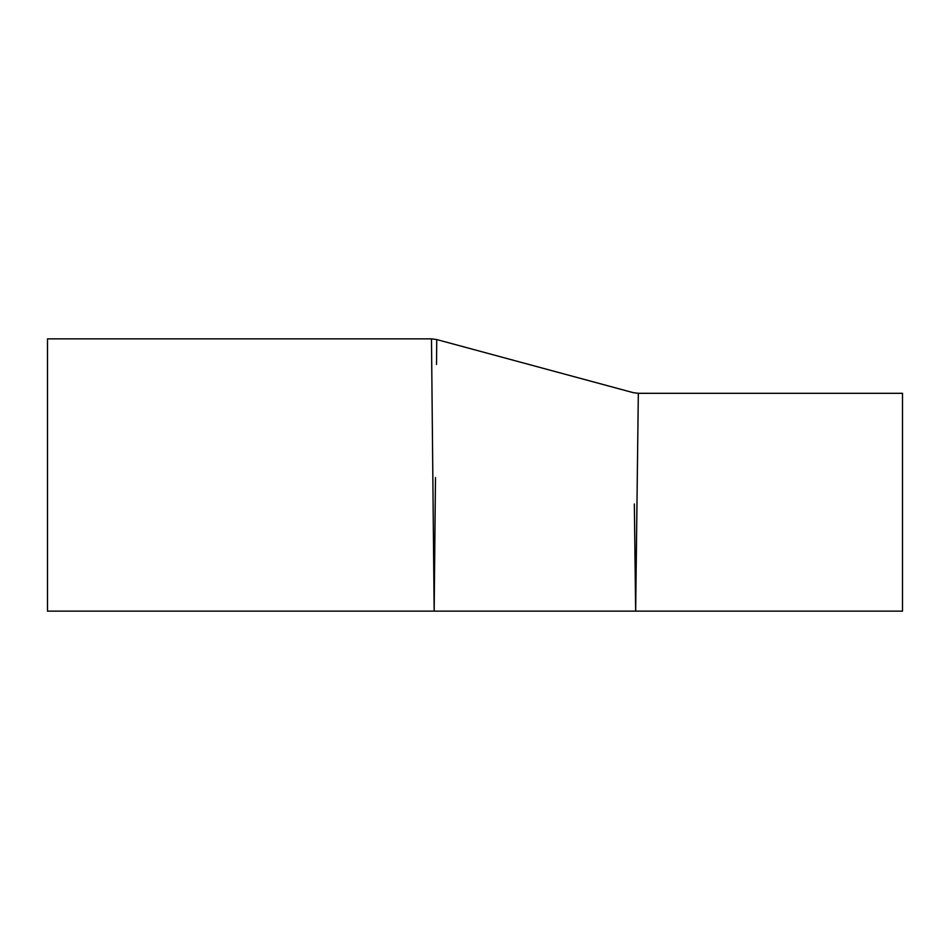 <?xml version="1.0" encoding="UTF-8"?>
<svg xmlns="http://www.w3.org/2000/svg" width="950" height="950" viewBox="0 0 950 950"><rect width="100%" height="100%" fill="white"/><g stroke="black" fill="none" stroke-linecap="round" stroke-linejoin="round"><path stroke-width="1.43" d="M634.339 503.975L635.657 611.147L638.329 393.312L633.068 392.623M436.525 364.491L436.739 339.554L431.478 338.853L434.162 611.147L435.48 477.577M431.478 338.853L47.5 338.853L47.5 611.147L902.5 611.147L902.5 393.312L638.329 393.312M436.739 339.554L633.068 392.611"/></g></svg>
